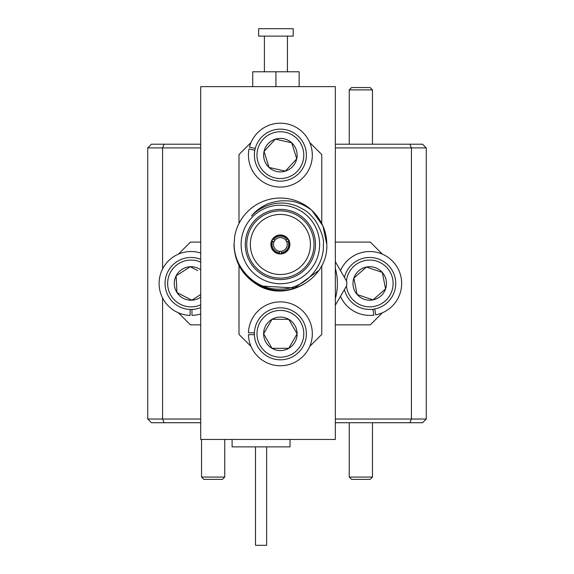 <?xml version="1.0" encoding="UTF-8"?>
<svg xmlns="http://www.w3.org/2000/svg" width="574" height="574" viewBox="0 0 574 574"><rect width="100%" height="100%" fill="white"/><g stroke="black" fill="none" stroke-linecap="round" stroke-linejoin="round"><path stroke-width="0.86" d="M351.575 479.376L349.25 477.059L372.469 477.059L370.144 479.376L351.575 479.376M372.469 422.744L372.469 477.059M349.25 422.744L349.25 477.059M280.377 357.215A23.398 23.398 0 0 0 303.775 333.817A23.398 23.398 0 0 0 280.377 310.419A23.398 23.398 0 0 0 256.98 333.817A23.398 23.398 0 0 0 280.377 357.215M280.377 307.815A25.995 25.995 0 0 1 306.373 333.817A25.995 25.995 0 0 1 280.377 359.812A25.995 25.995 0 0 1 254.382 333.817A25.995 25.995 0 0 1 280.377 307.815M271.997 319.309L263.624 333.817L271.997 348.325L288.751 348.325L297.131 333.817L288.751 319.309L271.997 319.309L263.624 333.817L271.997 348.325L288.751 348.325L297.131 333.817L288.751 319.309L271.997 319.309A16.754 16.754 0 0 0 271.997 348.325A16.754 16.754 0 0 0 297.131 333.817A16.754 16.754 0 0 0 271.997 319.309M200.713 307.599A25.995 25.995 0 0 1 167.393 272.672A25.995 25.995 0 0 1 200.713 259.34M200.713 269.794A16.754 16.754 0 0 0 176.95 292.532A16.754 16.754 0 0 0 200.713 297.145M197.678 270.576L190.231 266.738L176.146 275.8L176.95 292.532L191.845 300.202L200.713 294.498L191.845 300.202L176.95 292.532L176.146 275.8L190.231 266.738L197.678 270.576M200.713 262.167A23.398 23.398 0 0 0 169.983 273.274A23.398 23.398 0 0 0 200.713 304.772M344.429 277.436A25.995 25.995 0 0 1 389.272 266.343A25.995 25.995 0 0 1 386.84 303.029A25.995 25.995 0 0 1 344.429 289.504M358.678 270.871A16.754 16.754 0 0 0 372.971 299.901A16.754 16.754 0 0 0 382.32 272.435A16.754 16.754 0 0 0 358.678 270.871M360.156 272.557L353.857 278.074L357.114 294.505L372.971 299.901L385.57 288.866L382.32 272.435L366.456 267.039L360.156 272.557M346.452 285.996A23.398 23.398 0 0 0 385.125 301.077A23.398 23.398 0 0 0 387.314 268.058A23.398 23.398 0 0 0 346.452 280.944M258.652 36.126L293.192 36.126L293.192 28.7L258.652 28.7L258.652 36.126M266.637 446.881L266.637 545.3L255.495 545.3L255.495 446.881M290.035 439.454L290.035 446.881L232.097 446.881L232.097 439.454M335.345 242.092L370.302 242.092L382.349 254.138M382.349 312.808L370.302 324.848L335.345 324.848M191.967 309.451L191.967 315.399A31.936 31.936 0 0 0 200.713 313.913M200.713 253.034A31.936 31.936 0 0 0 159.55 278.117A31.936 31.936 0 0 0 190.109 315.399L190.109 309.451M200.713 324.848L190.453 324.848L178.406 312.808M200.713 242.092L190.453 242.092L178.406 254.138M335.345 419.027L426.267 419.027L422.557 422.744L335.345 422.744M200.713 422.744L151.443 422.744L147.733 419.027L147.733 147.913L151.443 144.203L200.713 144.203M335.345 144.203L422.557 144.203L426.267 147.913L335.345 147.913M162.585 297.978L162.585 419.027L200.713 419.027M409.879 422.744L411.414 419.027L411.414 147.913L409.879 144.203M200.713 147.913L162.585 147.913L162.585 268.962M147.733 419.027L162.585 419.027L164.121 422.744M164.121 144.203L162.585 147.913L147.733 147.913M374.75 308.977L375.69 314.846A31.936 31.936 0 0 0 394.704 263.581A31.936 31.936 0 0 0 340.482 270.605M340.482 296.342A31.936 31.936 0 0 0 373.861 315.14L372.913 309.271M353.857 278.074L357.114 294.505L372.971 299.901L385.57 288.866L382.32 272.435L366.456 267.039L353.857 278.074M426.267 147.913L426.267 419.027M252.711 86.638L252.711 71.779L299.133 71.779L299.133 86.638M275.922 86.638L275.922 71.779M200.713 86.638L335.345 86.638L335.345 439.454L200.713 439.454L200.713 86.638M335.345 298.659A57.027 57.027 0 0 0 335.345 268.288M335.345 305.232L346.782 285.429A66.433 66.433 0 0 0 346.782 281.518L335.345 261.701M279.409 253.708A9.284 9.284 0 0 0 287.89 239.021A9.284 9.284 0 0 0 271.093 244.474A9.284 9.284 0 0 0 279.409 253.708L279.409 251.283A6.874 6.874 0 0 0 285.78 240.233A6.874 6.874 0 0 0 273.504 244.474A6.874 6.874 0 0 0 279.409 251.283L279.409 252.754A8.337 8.337 0 0 1 272.722 241.18L273.999 241.912M289.877 244.474A9.507 9.507 0 0 0 280.377 234.974A9.507 9.507 0 0 0 270.871 244.474A9.507 9.507 0 0 0 280.377 253.981A9.507 9.507 0 0 0 289.877 244.474M245.285 244.474A35.093 35.093 0 0 1 280.377 209.381A35.093 35.093 0 0 1 315.47 244.474A35.093 35.093 0 0 1 280.377 279.567A35.093 35.093 0 0 1 245.285 244.474M314.007 244.474A33.629 33.629 0 0 0 280.377 210.845A33.629 33.629 0 0 0 246.748 244.474A33.629 33.629 0 0 0 280.377 278.103A33.629 33.629 0 0 0 314.007 244.474M323.384 244.474C324.396 267.254 304.435 289.282 280.377 289.102C256.42 290.487 234.257 269.07 234.127 244.474L234.673 236.344A46.422 46.422 0 0 1 311.782 210.285C306.602 206.504 301.68 203.928 297.002 202.572C293.343 201.144 287.818 200.577 280.442 200.871C272.915 201.976 267.592 203.526 264.456 205.535C259.283 208.19 254.956 211.684 251.462 216.011C256.815 210.163 263.875 206.166 272.657 204.021C282.86 201.998 288.629 203.268 296.887 206.066C305.806 210.615 308.231 211.361 315.894 221.306C321.598 231.509 324.095 239.236 323.384 244.474M263.409 286.182L294.591 287.969L318.807 270.519M304.206 283.807A45.985 45.985 0 0 1 235.785 255.717M241.116 244.474A39.262 39.262 0 0 0 280.377 283.735A39.262 39.262 0 0 0 319.632 244.474A39.262 39.262 0 0 0 280.377 205.219A39.262 39.262 0 0 0 241.116 244.474M310.426 244.474A30.049 30.049 0 0 0 280.377 214.432A30.049 30.049 0 0 0 250.329 244.474A30.049 30.049 0 0 0 280.377 274.523A30.049 30.049 0 0 0 310.426 244.474M326.8 244.474C328.378 278.799 286.103 303.216 257.166 284.682C242.321 275.384 234.579 261.981 233.955 244.474C234.579 261.981 242.321 275.384 257.166 284.682C286.103 303.216 328.378 278.799 326.8 244.474C328.378 278.799 286.103 303.216 257.166 284.682C242.321 275.384 234.579 261.981 233.955 244.474C234.579 261.981 242.321 275.384 257.166 284.682C286.103 303.216 328.378 278.799 326.8 244.474L322.968 226.013L311.782 210.285L322.968 226.013L326.8 244.474L322.968 226.013L311.782 210.285L322.968 226.013L326.8 244.474C326.671 231.257 321.662 219.864 311.782 210.285M287.89 239.021L286.304 239.932M274.968 240.233L272.865 239.021M273.69 239.494A8.337 8.337 0 0 1 287.057 239.494M271.897 240.7L272.722 241.18M321.756 223.429L321.756 154.55L309.709 142.503M309.709 346.445L321.756 334.405L321.756 265.525M251.039 346.445L238.999 334.405L238.999 265.525M238.999 223.429L238.999 154.55L251.039 142.503M286.756 241.912L288.858 240.7M288.033 241.18A8.337 8.337 0 0 1 281.346 252.754L281.346 251.878M281.346 253.708L281.346 252.754M275.247 177.969A23.398 23.398 0 0 0 303.208 160.268A23.398 23.398 0 0 0 285.5 132.307A23.398 23.398 0 0 0 257.547 150.015A23.398 23.398 0 0 0 275.247 177.969M286.074 129.774A25.995 25.995 0 0 1 305.741 160.835A25.995 25.995 0 0 1 274.681 180.501A25.995 25.995 0 0 1 255.014 149.441A25.995 25.995 0 0 1 286.074 129.774M275.384 139.152L264.033 151.471L269.027 167.457L285.371 171.131L296.722 158.811L291.728 142.818L275.384 139.152L264.033 151.471L269.027 167.457L285.371 171.131L296.722 158.811L291.728 142.818L275.384 139.152A16.754 16.754 0 0 0 269.027 167.457A16.754 16.754 0 0 0 296.722 158.811A16.754 16.754 0 0 0 275.384 139.152M349.25 89.888L351.575 87.564L370.144 87.564L372.469 89.888L349.25 89.888L349.25 144.203M254.397 332.805L248.456 332.791A31.936 31.936 0 0 1 296.701 306.358A31.936 31.936 0 0 1 296.528 361.369A31.936 31.936 0 0 1 248.449 334.642L254.39 334.664M255.251 148.465L249.453 147.145A31.936 31.936 0 0 1 302.319 131.927A31.936 31.936 0 0 1 290.1 185.56A31.936 31.936 0 0 1 249.044 148.953L254.842 150.273M203.856 479.376L201.531 477.059L224.75 477.059L222.425 479.376L203.856 479.376M224.75 439.454L224.75 477.059M201.531 439.454L201.531 477.059M264.406 71.779L264.406 36.126M287.431 71.779L287.431 36.126M372.469 89.888L372.469 144.203"/></g></svg>
